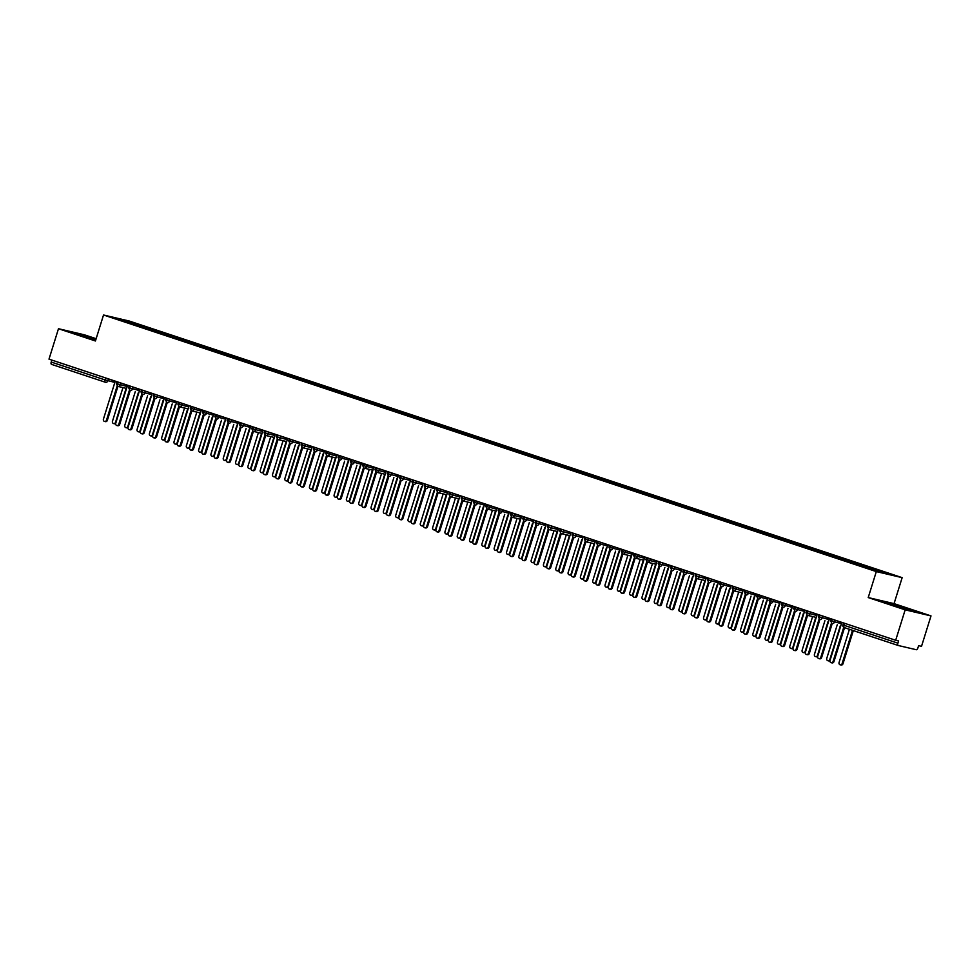 <?xml version="1.0" encoding="UTF-8"?>
<svg xmlns="http://www.w3.org/2000/svg" width="980" height="980" viewBox="0 0 980 980"><rect width="100%" height="100%" fill="white"/><g stroke="black" fill="none" stroke-linecap="round" stroke-linejoin="round"><path stroke-width="1.47" d="M931 615.905L921.519 646.335L918.615 645.649L917.917 647.878A2.181 0.992 108.4 0 1 916.3 649.728L898.219 645.489A2.181 0.992 108.4 0 1 898.182 645.477L844.368 627.604A2.181 0.992 108.4 0 1 844.331 627.604A2.181 0.992 108.4 0 1 844.05 625.301L897.901 643.174L898.587 640.957L895.683 640.271L905.165 609.842L931 615.905L894.054 603.631L902.151 577.649L129.36 321.06L103.525 314.997L876.316 571.585L902.151 577.649M96.138 338.7L84.317 334.78L58.482 328.716L49 359.146L895.683 640.271M144.085 326.426L114.427 317.949L128.074 322.677L861.579 566.22L891.236 574.697L144.085 326.426L143.656 327.847M148.985 328.251L148.115 329.243M154.399 330.052L153.615 330.958M161.296 332.343L160.438 333.335M166.722 334.143L165.926 335.05M173.619 336.434L172.75 337.426M179.034 338.223L178.238 339.129M185.931 340.513L185.061 341.518M191.345 342.314L190.561 343.221M198.242 344.605L197.384 345.597M203.668 346.406L202.872 347.312M210.565 348.696L209.696 349.688M215.98 350.497L215.184 351.404M222.877 352.788L222.007 353.78M228.291 354.589L227.507 355.495M235.188 356.879L234.33 357.872M240.614 358.668L239.818 359.574M247.511 360.959L246.642 361.963M252.926 362.759L252.142 363.666M259.822 365.05L258.953 366.042M265.237 366.851L264.453 367.757M272.134 369.142L271.276 370.134M277.561 370.942L276.764 371.849M284.457 373.233L283.588 374.225M289.872 375.034L289.088 375.94M296.769 377.325L295.899 378.317M302.183 379.113L301.399 380.02M309.08 381.404L308.222 382.408M314.507 383.204L313.71 384.111M321.403 385.495L320.534 386.488M326.818 387.296L326.034 388.202M333.715 389.587L332.845 390.579M339.129 391.388L338.345 392.294M346.026 393.678L345.168 394.671M351.452 395.479L350.656 396.386M358.349 397.77L357.48 398.762M363.764 399.558L362.98 400.465M370.661 401.849L369.791 402.854M376.075 403.65L375.291 404.556M382.972 405.941L382.114 406.933M388.399 407.741L387.602 408.648M395.295 410.032L394.426 411.024M400.71 411.833L399.926 412.739M407.607 414.124L406.737 415.116M413.021 415.924L412.237 416.831M419.918 418.215L419.06 419.207M425.345 420.004L424.548 420.91M432.241 422.294L431.372 423.299M437.656 424.095L436.872 425.002M444.553 426.386L443.683 427.378M449.967 428.187L449.183 429.093M456.864 430.477L456.006 431.47M462.291 432.278L461.494 433.185M469.187 434.569L468.318 435.561M474.602 436.37L473.818 437.276M481.499 438.66L480.629 439.653M486.925 440.449L486.129 441.355M493.81 442.74L492.952 443.744M499.237 444.54L498.44 445.447M506.133 446.831L505.264 447.823M511.548 448.632L510.764 449.538M518.445 450.923L517.575 451.915M523.871 452.723L523.075 453.63M530.768 455.014L529.898 456.006M536.183 456.815L535.386 457.721M543.079 459.106L542.21 460.098M548.494 460.894L547.71 461.801M555.391 463.185L554.521 464.189M560.817 464.986L560.021 465.892M567.714 467.276L566.844 468.269M573.129 469.077L572.332 469.984M580.025 471.368L579.155 472.36M585.44 473.169L584.656 474.075M592.337 475.459L591.467 476.452M597.763 477.26L596.967 478.166M604.66 479.551L603.79 480.543M610.075 481.339L609.278 482.246M616.971 483.63L616.101 484.635M622.386 485.431L621.602 486.337M629.283 487.721L628.413 488.714M634.709 489.522L633.913 490.429M641.606 491.813L640.736 492.805M647.02 493.614L646.224 494.52M653.917 495.905L653.048 496.897M659.332 497.705L658.548 498.612M666.229 499.996L665.359 500.988M671.655 501.785L670.859 502.691M678.552 504.075L677.682 505.08M683.967 505.876L683.17 506.783M690.863 508.167L689.994 509.159M696.278 509.968L695.494 510.874M703.175 512.258L702.305 513.251M708.601 514.059L707.805 514.966M715.498 516.35L714.628 517.342M720.913 518.151L720.116 519.057M727.809 520.441L726.939 521.434M733.224 522.23L732.44 523.136M740.12 524.521L739.251 525.525M745.547 526.321L744.751 527.228M752.444 528.612L751.574 529.604M757.859 530.413L757.062 531.319M764.755 532.704L763.886 533.696M770.17 534.504L769.386 535.411M777.067 536.795L776.197 537.787M782.493 538.596L781.697 539.502M789.39 540.887L788.52 541.879M794.805 542.675L794.008 543.582M801.701 544.966L800.832 545.97M807.116 546.767L806.332 547.673M814.013 549.057L813.143 550.049M819.439 550.858L818.643 551.765M826.336 553.149L825.466 554.141M831.751 554.95L830.954 555.856M838.647 557.24L837.778 558.233M844.062 559.041L843.278 559.948M850.959 561.332L850.089 562.324M856.385 563.12L855.589 564.027M863.282 565.411L862.412 566.416M868.697 567.212L867.9 568.118M897.901 643.174A2.181 0.992 108.4 0 0 898.182 645.477L844.331 627.604A2.181 2.181 0 0 1 842.935 624.873L844.05 625.301L844.662 623.329M875.593 569.503L874.797 570.409M105.301 382.224L51.536 364.364A2.181 0.992 -71.6 0 1 51.499 364.352A2.181 0.992 -71.6 0 1 51.217 362.061L51.83 360.089M894.054 603.631L868.219 597.567L905.165 609.842M868.219 597.567L876.316 571.585M58.482 328.716L95.428 340.979L103.525 314.997M884.609 602.1L914.61 611.373L884.609 602.1M95.967 339.252L74.872 333.237L95.672 340.195M126.445 320.766L126.555 321.979M142.088 325.96L141.292 326.867M870.693 567.69L870.314 568.927M835.07 620.144L834.482 622.03A2.181 1.948 103.2 0 1 831.995 623.501A2.181 0.992 -71.6 0 1 831.947 623.488A2.181 0.992 -71.6 0 1 831.677 621.185L832.289 619.225M841.465 623.672L830.611 620.781L831.934 623.488A2.181 0.992 -71.6 0 1 831.934 623.488A2.181 2.181 0 0 0 832.143 623.537L832.289 623.574M858.382 563.598L857.941 565.007M846.071 559.507L845.63 560.915M833.747 555.415L833.306 556.836M821.436 551.324L820.995 552.745M809.125 547.244L808.684 548.653M796.801 543.153L796.36 544.562M784.49 539.061L784.049 540.47M772.179 534.97L771.738 536.391M759.855 530.878L759.414 532.299M747.544 526.799L747.103 528.208M735.233 522.707L734.792 524.116M722.909 518.616L722.468 520.025M710.598 514.524L710.157 515.946M698.287 510.433L697.846 511.854M685.963 506.354L685.522 507.763M673.652 502.262L673.211 503.671M661.341 498.171L660.9 499.58M649.017 494.079L648.576 495.5M636.706 489.988L636.265 491.409M624.395 485.909L623.954 487.317M612.071 481.817L611.63 483.226M599.76 477.726L599.319 479.134M587.449 473.634L587.008 475.055M575.125 469.543L574.684 470.964M562.814 465.463L562.373 466.872M550.503 461.372L550.062 462.781M538.179 457.28L537.738 458.689M525.868 453.189L525.427 454.61M513.557 449.097L513.116 450.518M501.233 445.018L500.792 446.427M488.922 440.927L488.481 442.335M476.611 436.835L476.17 438.244M464.287 432.744L463.846 434.165M451.976 428.652L451.535 430.073M439.665 424.573L439.224 425.982M427.341 420.481L426.9 421.89M415.03 416.39L414.589 417.799M402.719 412.298L402.278 413.719M390.395 408.207L389.954 409.628M378.084 404.127L377.643 405.536M365.773 400.036L365.332 401.445M353.449 395.945L353.008 397.353M341.138 391.853L340.697 393.274M328.827 387.762L328.386 389.183M316.503 383.682L316.062 385.091M304.192 379.591L303.751 381M291.881 375.499L291.44 376.908M279.557 371.408L279.116 372.829M267.246 367.316L266.805 368.737M254.935 363.237L254.494 364.646M242.611 359.146L242.17 360.554M230.3 355.054L229.859 356.463M217.989 350.963L217.548 352.384M205.665 346.871L205.224 348.292M193.354 342.792L192.913 344.201M181.043 338.7L180.602 340.109M168.719 334.609L168.278 336.018M156.408 330.517L155.967 331.938M822.759 616.065L822.171 617.939A2.181 1.948 103.2 0 1 819.672 619.409A2.181 0.992 -71.6 0 1 819.623 619.397A2.181 0.992 -71.6 0 1 819.635 619.397A2.181 0.992 -71.6 0 1 819.354 617.094L819.966 615.134M829.154 619.581L818.3 616.702L819.623 619.397A2.181 2.181 0 0 0 819.831 619.458L819.978 619.483M810.448 611.973L809.86 613.848A2.181 1.948 103.2 0 1 807.361 615.318A2.181 0.992 -71.6 0 1 807.324 615.318A2.181 0.992 -71.6 0 1 807.3 615.305A2.181 0.992 -71.6 0 1 807.042 613.015L807.655 611.042M807.324 615.318A2.181 2.181 0 0 0 807.508 615.366L816.242 617.412L807.667 615.391M798.124 607.882L797.536 609.768A2.181 1.948 103.2 0 1 795.05 611.238A2.181 0.992 -71.6 0 1 795.001 611.226A2.181 0.992 -71.6 0 1 794.988 611.214A2.181 0.992 -71.6 0 1 794.731 608.923L795.344 606.951M785.813 603.79L785.225 605.677A2.181 1.948 103.2 0 1 782.726 607.147A2.181 0.992 -71.6 0 1 782.689 607.135A2.181 0.992 -71.6 0 1 782.677 607.122A2.181 0.992 -71.6 0 1 782.408 604.832L783.02 602.872M773.502 599.699L772.914 601.585A2.181 1.948 103.2 0 1 770.415 603.055A2.181 0.992 -71.6 0 1 770.378 603.043A2.181 0.992 -71.6 0 1 770.354 603.043A2.181 0.992 -71.6 0 1 770.096 600.74L770.709 598.78M761.178 595.62L760.59 597.494A2.181 1.948 103.2 0 1 758.104 598.964A2.181 0.992 -71.6 0 1 758.055 598.952A2.181 0.992 -71.6 0 1 757.785 596.649L758.398 594.688M767.573 599.135L756.719 596.257L758.042 598.952A2.181 0.992 -71.6 0 1 758.042 598.952A2.181 2.181 0 0 0 758.251 599.013L758.398 599.037M748.867 591.528L748.279 593.402A2.181 1.948 103.2 0 1 745.78 594.872A2.181 0.992 -71.6 0 1 745.743 594.872A2.181 0.992 -71.6 0 1 745.462 592.569L746.074 590.597M755.261 595.044L744.408 592.165L745.731 594.86A2.181 0.992 -71.6 0 1 745.731 594.86A2.181 2.181 0 0 0 745.939 594.921L746.086 594.946M736.556 587.437L735.968 589.323A2.181 1.948 103.2 0 1 733.469 590.793A2.181 0.992 -71.6 0 1 733.432 590.781A2.181 0.992 -71.6 0 1 733.15 588.478L733.763 586.505M742.95 590.952L732.097 588.074L733.408 590.769A2.181 0.992 -71.6 0 1 733.408 590.769A2.181 2.181 0 0 0 733.616 590.83L742.35 592.876L733.775 590.854M724.232 583.345L723.644 585.232A2.181 1.948 103.2 0 1 721.158 586.702A2.181 0.992 -71.6 0 1 721.109 586.689A2.181 0.992 -71.6 0 1 721.096 586.677A2.181 0.992 -71.6 0 1 720.839 584.386L721.452 582.426M711.921 579.254L711.333 581.14A2.181 1.948 103.2 0 1 708.834 582.61A2.181 0.992 -71.6 0 1 708.797 582.598A2.181 0.992 -71.6 0 1 708.516 580.295L709.128 578.335M718.316 582.782L707.462 579.891L708.785 582.598A2.181 0.992 -71.6 0 1 708.785 582.598A2.181 2.181 0 0 0 708.993 582.647L709.14 582.684M699.61 575.174L699.022 577.048A2.181 1.948 103.2 0 1 696.523 578.519A2.181 0.992 -71.6 0 1 696.486 578.506A2.181 0.992 -71.6 0 1 696.204 576.203L696.817 574.243M706.004 578.69L695.151 575.811L696.462 578.506A2.181 0.992 -71.6 0 1 696.462 578.506A2.181 2.181 0 0 0 696.67 578.568L705.404 580.613L696.829 578.592M687.286 571.083L686.698 572.957A2.181 1.948 103.2 0 1 684.212 574.427A2.181 0.992 -71.6 0 1 684.163 574.427A2.181 0.992 -71.6 0 1 683.881 572.124L684.505 570.152M693.681 574.599L682.827 571.72L684.15 574.415A2.181 0.992 -71.6 0 1 684.15 574.415A2.181 2.181 0 0 0 684.359 574.476L684.505 574.501M674.975 566.991L674.387 568.878A2.181 1.948 103.2 0 1 671.888 570.348A2.181 0.992 -71.6 0 1 671.851 570.336A2.181 0.992 -71.6 0 1 671.839 570.323A2.181 0.992 -71.6 0 1 671.57 568.033L672.182 566.06M662.664 562.9L662.076 564.786A2.181 1.948 103.2 0 1 659.577 566.256A2.181 0.992 -71.6 0 1 659.54 566.244A2.181 0.992 -71.6 0 1 659.258 563.941L659.871 561.981M669.058 566.416L658.205 563.537L659.516 566.232A2.181 0.992 -71.6 0 1 659.516 566.232A2.181 2.181 0 0 0 659.724 566.293L659.883 566.33M650.34 558.808L649.752 560.695A2.181 1.948 103.2 0 1 647.266 562.165A2.181 0.992 -71.6 0 1 647.217 562.153A2.181 0.992 -71.6 0 1 646.935 559.85L647.547 557.89M656.735 562.336L645.881 559.445L647.204 562.153A2.181 0.992 -71.6 0 1 647.204 562.153A2.181 2.181 0 0 0 647.413 562.202L656.135 564.26M656.147 564.247L647.56 562.238M638.029 554.729L637.441 556.603A2.181 1.948 103.2 0 1 634.942 558.073A2.181 0.992 -71.6 0 1 634.893 558.061A2.181 0.992 -71.6 0 1 634.905 558.061A2.181 0.992 -71.6 0 1 634.624 555.758L635.236 553.798M643.823 560.156L635.248 558.147M625.718 550.638L625.13 552.512A2.181 1.948 103.2 0 1 622.631 553.982A2.181 0.992 -71.6 0 1 622.594 553.982A2.181 0.992 -71.6 0 1 622.57 553.97A2.181 0.992 -71.6 0 1 622.312 551.679L622.925 549.707M622.594 553.982A2.181 2.181 0 0 0 622.778 554.031L631.512 556.077L622.937 554.055M613.394 546.546L612.806 548.433A2.181 1.948 103.2 0 1 610.32 549.903A2.181 0.992 -71.6 0 1 610.271 549.89A2.181 0.992 -71.6 0 1 610.258 549.878A2.181 0.992 -71.6 0 1 609.989 547.587L610.601 545.615M601.083 542.455L600.495 544.341A2.181 1.948 103.2 0 1 597.996 545.811A2.181 0.992 -71.6 0 1 597.959 545.799A2.181 0.992 -71.6 0 1 597.947 545.787A2.181 0.992 -71.6 0 1 597.678 543.496L598.29 541.536M588.772 538.363L588.184 540.25A2.181 1.948 103.2 0 1 585.685 541.72A2.181 0.992 -71.6 0 1 585.648 541.707A2.181 0.992 -71.6 0 1 585.624 541.707A2.181 0.992 -71.6 0 1 585.366 539.404L585.979 537.444M594.566 543.802L585.991 541.793M576.448 534.284L575.86 536.158A2.181 1.948 103.2 0 1 573.374 537.628A2.181 0.992 -71.6 0 1 573.325 537.616A2.181 0.992 -71.6 0 1 573.043 535.313L573.655 533.353M582.843 537.799L571.989 534.921L573.312 537.616A2.181 0.992 -71.6 0 1 573.312 537.616A2.181 2.181 0 0 0 573.521 537.677L573.668 537.702M564.137 530.192L563.549 532.067A2.181 1.948 103.2 0 1 561.05 533.537A2.181 0.992 -71.6 0 1 561.013 533.524A2.181 0.992 -71.6 0 1 560.732 531.234L561.344 529.261M570.532 533.708L559.678 530.829L561.001 533.524A2.181 0.992 -71.6 0 1 561.001 533.524A2.181 2.181 0 0 0 561.197 533.586L569.931 535.631L561.356 533.61M551.826 526.101L551.238 527.987A2.181 1.948 103.2 0 1 548.739 529.457A2.181 0.992 -71.6 0 1 548.702 529.445A2.181 0.992 -71.6 0 1 548.42 527.142L549.033 525.17M558.22 529.616L547.367 526.738L548.678 529.433A2.181 0.992 -71.6 0 1 548.678 529.433A2.181 2.181 0 0 0 548.886 529.494L557.62 531.54L549.045 529.519M539.502 522.009L538.914 523.896A2.181 1.948 103.2 0 1 536.428 525.366A2.181 0.992 -71.6 0 1 536.379 525.354A2.181 0.992 -71.6 0 1 536.097 523.051L536.709 521.091M545.897 525.525L535.043 522.646L536.366 525.341A2.181 0.992 -71.6 0 1 536.366 525.341A2.181 2.181 0 0 0 536.575 525.403L536.721 525.439M527.191 517.918L526.603 519.804A2.181 1.948 103.2 0 1 524.104 521.274A2.181 0.992 -71.6 0 1 524.067 521.262A2.181 0.992 -71.6 0 1 523.786 518.959L524.398 516.999M533.586 521.446L522.732 518.555L524.055 521.262A2.181 0.992 -71.6 0 1 524.055 521.262A2.181 2.181 0 0 0 524.251 521.311L524.41 521.348M514.868 513.839L514.292 515.713A2.181 1.948 103.2 0 1 511.793 517.183A2.181 0.992 -71.6 0 1 511.756 517.171A2.181 0.992 -71.6 0 1 511.474 514.868L512.087 512.908M521.274 517.354L510.421 514.476L511.732 517.171A2.181 0.992 -71.6 0 1 511.732 517.171A2.181 2.181 0 0 0 511.94 517.232L520.674 519.278L512.099 517.256M502.556 509.747L501.968 511.621A2.181 1.948 103.2 0 1 499.482 513.091A2.181 0.992 -71.6 0 1 499.433 513.079A2.181 0.992 -71.6 0 1 499.151 510.788L499.763 508.816M508.951 513.263L498.097 510.384L499.42 513.079A2.181 0.992 -71.6 0 1 499.42 513.079A2.181 2.181 0 0 0 499.629 513.14L499.776 513.165M490.245 505.656L489.657 507.542A2.181 1.948 103.2 0 1 487.158 509.012A2.181 0.992 -71.6 0 1 487.121 509A2.181 0.992 -71.6 0 1 486.84 506.697L487.452 504.725M496.64 509.171L485.786 506.293L487.109 508.988A2.181 0.992 -71.6 0 1 487.109 508.988A2.181 2.181 0 0 0 487.305 509.049L496.039 511.095L487.464 509.073M477.922 501.564L477.346 503.451A2.181 1.948 103.2 0 1 474.847 504.921A2.181 0.992 -71.6 0 1 474.81 504.908A2.181 0.992 -71.6 0 1 474.528 502.605L475.141 500.645M484.328 505.08L473.475 502.201L474.786 504.896A2.181 0.992 -71.6 0 1 474.786 504.896A2.181 2.181 0 0 0 474.994 504.957L475.153 504.994M465.61 497.473L465.022 499.359A2.181 1.948 103.2 0 1 462.536 500.829A2.181 0.992 -71.6 0 1 462.487 500.817A2.181 0.992 -71.6 0 1 462.205 498.514L462.817 496.554M472.005 501.001L461.151 498.11L462.474 500.817A2.181 0.992 -71.6 0 1 462.474 500.817A2.181 2.181 0 0 0 462.683 500.866L471.405 502.924M471.417 502.912L462.83 500.903M453.299 493.393L452.711 495.268A2.181 1.948 103.2 0 1 450.212 496.738A2.181 0.992 -71.6 0 1 450.163 496.725A2.181 0.992 -71.6 0 1 450.175 496.725A2.181 0.992 -71.6 0 1 449.894 494.422L450.506 492.462M459.694 496.909L448.84 494.03L450.163 496.725A2.181 2.181 0 0 0 450.359 496.787L459.093 498.832L450.518 496.811M440.976 489.302L440.4 491.176A2.181 1.948 103.2 0 1 437.901 492.646A2.181 0.992 -71.6 0 1 437.864 492.634A2.181 0.992 -71.6 0 1 437.84 492.634A2.181 0.992 -71.6 0 1 437.582 490.343L438.195 488.371M437.864 492.634A2.181 2.181 0 0 0 438.048 492.695L446.782 494.741L438.207 492.72M428.664 485.21L428.076 487.097A2.181 1.948 103.2 0 1 425.577 488.567A2.181 0.992 -71.6 0 1 425.541 488.555A2.181 0.992 -71.6 0 1 425.528 488.542A2.181 0.992 -71.6 0 1 425.259 486.252L425.871 484.279M416.353 481.119L415.765 483.005A2.181 1.948 103.2 0 1 413.266 484.475A2.181 0.992 -71.6 0 1 413.229 484.463A2.181 0.992 -71.6 0 1 413.217 484.451A2.181 0.992 -71.6 0 1 412.948 482.16L413.56 480.2M404.03 477.027L403.454 478.914A2.181 1.948 103.2 0 1 400.955 480.384A2.181 0.992 -71.6 0 1 400.918 480.372A2.181 0.992 -71.6 0 1 400.894 480.372A2.181 0.992 -71.6 0 1 400.636 478.069L401.249 476.109M391.718 472.948L391.13 474.822A2.181 1.948 103.2 0 1 388.631 476.292A2.181 0.992 -71.6 0 1 388.595 476.28A2.181 0.992 -71.6 0 1 388.313 473.977L388.925 472.017M398.113 476.464L387.259 473.585L388.582 476.28A2.181 0.992 -71.6 0 1 388.582 476.28A2.181 2.181 0 0 0 388.791 476.341L388.938 476.366M379.407 468.857L378.819 470.731A2.181 1.948 103.2 0 1 376.32 472.201A2.181 0.992 -71.6 0 1 376.283 472.189A2.181 0.992 -71.6 0 1 376.002 469.898L376.614 467.926M385.802 472.372L374.948 469.494L376.271 472.189A2.181 0.992 -71.6 0 1 376.271 472.189A2.181 2.181 0 0 0 376.467 472.25L385.201 474.296L376.626 472.274M367.084 464.765L366.508 466.652A2.181 1.948 103.2 0 1 364.009 468.122A2.181 0.992 -71.6 0 1 363.972 468.109A2.181 0.992 -71.6 0 1 363.948 468.097A2.181 0.992 -71.6 0 1 363.69 465.806L364.303 463.834M363.972 468.109A2.181 2.181 0 0 0 364.156 468.158L372.89 470.204L364.315 468.183M354.772 460.674L354.184 462.56A2.181 1.948 103.2 0 1 351.685 464.03A2.181 0.992 -71.6 0 1 351.649 464.018A2.181 0.992 -71.6 0 1 351.367 461.715L351.979 459.755M361.167 464.189L350.313 461.31L351.636 464.005A2.181 0.992 -71.6 0 1 351.636 464.005A2.181 2.181 0 0 0 351.845 464.067L351.991 464.104M342.461 456.582L341.873 458.469A2.181 1.948 103.2 0 1 339.374 459.939A2.181 0.992 -71.6 0 1 339.337 459.926A2.181 0.992 -71.6 0 1 339.055 457.623L339.668 455.663M348.856 460.11L338.002 457.219L339.325 459.926A2.181 0.992 -71.6 0 1 339.325 459.926A2.181 2.181 0 0 0 339.521 459.975L339.68 460.012M330.138 452.503L329.562 454.377A2.181 1.948 103.2 0 1 327.063 455.847A2.181 0.992 -71.6 0 1 327.026 455.835A2.181 0.992 -71.6 0 1 326.744 453.532L327.357 451.572M336.544 456.019L325.679 453.14L327.002 455.835A2.181 0.992 -71.6 0 1 327.002 455.835A2.181 2.181 0 0 0 327.21 455.896L335.944 457.942M335.944 457.93L327.369 455.921M317.826 448.411L317.238 450.286A2.181 1.948 103.2 0 1 314.739 451.755A2.181 0.992 -71.6 0 1 314.702 451.743A2.181 0.992 -71.6 0 1 314.421 449.452L315.033 447.48M324.221 451.927L313.367 449.048L314.69 451.743A2.181 0.992 -71.6 0 1 314.69 451.743A2.181 2.181 0 0 0 314.899 451.805L315.046 451.829M305.515 444.32L304.927 446.206A2.181 1.948 103.2 0 1 302.428 447.676A2.181 0.992 -71.6 0 1 302.391 447.664A2.181 0.992 -71.6 0 1 302.11 445.361L302.722 443.389M311.91 447.836L301.056 444.957L302.379 447.652A2.181 0.992 -71.6 0 1 302.379 447.652A2.181 2.181 0 0 0 302.575 447.713L311.309 449.759L302.734 447.738M293.192 440.228L292.616 442.115A2.181 1.948 103.2 0 1 290.117 443.585A2.181 0.992 -71.6 0 1 290.08 443.573A2.181 0.992 -71.6 0 1 289.798 441.27L290.411 439.31M299.598 443.744L288.733 440.865L290.055 443.56A2.181 0.992 -71.6 0 1 290.055 443.56A2.181 2.181 0 0 0 290.264 443.622L290.423 443.658M280.88 436.137L280.292 438.023A2.181 1.948 103.2 0 1 277.793 439.493A2.181 0.992 -71.6 0 1 277.744 439.481A2.181 0.992 -71.6 0 1 277.757 439.481A2.181 0.992 -71.6 0 1 277.475 437.178L278.087 435.218M286.687 441.576L278.1 439.567M268.569 432.058L267.981 433.932A2.181 1.948 103.2 0 1 265.482 435.402A2.181 0.992 -71.6 0 1 265.445 435.39A2.181 0.992 -71.6 0 1 265.164 433.087L265.776 431.127M274.964 435.573L264.11 432.695L265.433 435.39A2.181 0.992 -71.6 0 1 265.433 435.39A2.181 2.181 0 0 0 265.629 435.451L274.363 437.497L265.788 435.475M256.246 427.966L255.67 429.84A2.181 1.948 103.2 0 1 253.171 431.31A2.181 0.992 -71.6 0 1 253.134 431.298A2.181 0.992 -71.6 0 1 253.11 431.298A2.181 0.992 -71.6 0 1 252.852 429.007L253.465 427.035M253.134 431.298A2.181 2.181 0 0 0 253.318 431.359L262.052 433.405L253.477 431.384M243.934 423.875L243.346 425.761A2.181 1.948 103.2 0 1 240.847 427.231A2.181 0.992 -71.6 0 1 240.811 427.219A2.181 0.992 -71.6 0 1 240.798 427.207A2.181 0.992 -71.6 0 1 240.529 424.916L241.141 422.944M231.623 419.783L231.035 421.67A2.181 1.948 103.2 0 1 228.536 423.14A2.181 0.992 -71.6 0 1 228.499 423.127A2.181 0.992 -71.6 0 1 228.487 423.115A2.181 0.992 -71.6 0 1 228.218 420.824L228.83 418.864M219.3 415.692L218.724 417.578A2.181 1.948 103.2 0 1 216.225 419.048A2.181 0.992 -71.6 0 1 216.188 419.036A2.181 0.992 -71.6 0 1 216.164 419.036A2.181 0.992 -71.6 0 1 215.906 416.733L216.519 414.773M206.988 411.612L206.4 413.487A2.181 1.948 103.2 0 1 203.901 414.957A2.181 0.992 -71.6 0 1 203.864 414.944A2.181 0.992 -71.6 0 1 203.583 412.641L204.195 410.681M213.383 415.128L202.529 412.249L203.852 414.944A2.181 0.992 -71.6 0 1 203.852 414.944A2.181 2.181 0 0 0 204.061 415.005L204.208 415.03M194.677 407.521L194.089 409.395A2.181 1.948 103.2 0 1 191.59 410.865A2.181 0.992 -71.6 0 1 191.553 410.853A2.181 0.992 -71.6 0 1 191.272 408.562L191.884 406.59M201.071 411.037L190.218 408.158L191.541 410.853A2.181 0.992 -71.6 0 1 191.541 410.853A2.181 2.181 0 0 0 191.737 410.914L200.471 412.96L191.896 410.938M182.354 403.429L181.778 405.316A2.181 1.948 103.2 0 1 179.279 406.786A2.181 0.992 -71.6 0 1 179.242 406.774A2.181 0.992 -71.6 0 1 178.96 404.471L179.573 402.498M188.76 406.945L177.895 404.066L179.218 406.761A2.181 0.992 -71.6 0 1 179.218 406.761A2.181 2.181 0 0 0 179.426 406.823L188.16 408.868L179.585 406.847M170.042 399.338L169.454 401.224A2.181 1.948 103.2 0 1 166.955 402.694A2.181 0.992 -71.6 0 1 166.918 402.682A2.181 0.992 -71.6 0 1 166.637 400.379L167.249 398.419M176.437 402.854L165.583 399.975L166.906 402.67A2.181 0.992 -71.6 0 1 166.906 402.67A2.181 2.181 0 0 0 167.114 402.731L167.262 402.768M157.731 395.246L157.143 397.133A2.181 1.948 103.2 0 1 154.644 398.603A2.181 0.992 -71.6 0 1 154.607 398.591A2.181 0.992 -71.6 0 1 154.326 396.288L154.938 394.327M164.125 398.774L153.272 395.883L154.595 398.591A2.181 0.992 -71.6 0 1 154.595 398.591A2.181 2.181 0 0 0 154.791 398.64L154.95 398.676M145.408 391.167L144.832 393.041A2.181 1.948 103.2 0 1 142.333 394.511A2.181 0.992 -71.6 0 1 142.296 394.499A2.181 0.992 -71.6 0 1 142.014 392.196L142.627 390.236M151.814 394.683L140.949 391.804L142.272 394.499A2.181 0.992 -71.6 0 1 142.272 394.499A2.181 2.181 0 0 0 142.48 394.56L142.627 394.585M133.096 387.076L132.508 388.95A2.181 1.948 103.2 0 1 130.009 390.42A2.181 0.992 -71.6 0 1 129.972 390.408A2.181 0.992 -71.6 0 1 129.691 388.117L130.303 386.145M139.491 390.591L128.637 387.713L129.96 390.408A2.181 0.992 -71.6 0 1 129.96 390.408A2.181 2.181 0 0 0 130.169 390.469L130.316 390.493M120.785 382.984L120.197 384.871A2.181 1.948 103.2 0 1 117.698 386.341A2.181 0.992 -71.6 0 1 117.661 386.328A2.181 0.992 -71.6 0 1 117.379 384.025L117.992 382.053M127.18 386.5L116.326 383.621L117.649 386.316A2.181 0.992 -71.6 0 1 117.649 386.316A2.181 2.181 0 0 0 117.845 386.377L126.579 388.423L118.004 386.402M891.31 604.599L891.58 603.729M906.292 609.327L906.586 608.372M81.573 335.748L81.842 334.878M840.95 622.104L841.538 623.439L830.036 660.398A1.825 1.617 -76.8 0 0 833.11 661.427L833.943 661.623A1.825 1.617 103.2 0 1 831.995 662.884L831.15 662.688M844.527 627.666L833.943 661.623M843.743 627.298L833.11 661.427M842.151 663.546L842.996 663.742A1.825 1.617 103.2 0 1 841.036 665.004L840.191 664.808A1.825 1.617 -76.8 0 0 842.151 663.546L852.502 630.312M849.427 629.295L839.076 662.517A1.825 1.617 -76.8 0 0 840.191 664.808M842.996 663.742L853.323 630.581M828.639 618.013L829.227 619.348L817.712 656.306A1.825 1.617 -76.8 0 0 820.799 657.335L821.632 657.531A1.825 1.617 103.2 0 1 819.672 658.793L818.839 658.597M832.216 623.562L821.632 657.531M831.42 623.207L820.799 657.335M816.316 613.921L816.916 615.256L805.401 652.227A1.825 1.617 -76.8 0 0 808.476 653.244L809.321 653.439A1.825 1.617 103.2 0 1 807.361 654.701L806.528 654.505M819.893 619.47L809.321 653.439M819.109 619.115L808.476 653.244M804.004 609.83L804.592 611.165L793.09 648.135A1.825 1.617 -76.8 0 0 796.164 649.152L796.997 649.348A1.825 1.617 103.2 0 1 795.05 650.61L794.204 650.414M807.581 615.379L796.997 649.348M806.785 615.036L796.164 649.152M791.693 605.738L792.281 607.086L780.766 644.044A1.825 1.617 -76.8 0 0 783.853 645.061L784.686 645.269A1.825 1.617 103.2 0 1 782.726 646.53L781.893 646.322M795.27 611.287L784.686 645.269M794.474 610.944L783.853 645.061M829.974 660.643A1.825 1.617 103.2 0 1 828.725 660.912L827.88 660.716A1.825 1.617 -76.8 0 0 829.84 659.454L840.411 625.485M837.251 624.738L826.753 658.438A1.825 1.617 -76.8 0 0 827.88 660.716M817.651 656.563A1.825 1.617 103.2 0 1 816.401 656.821L815.568 656.625A1.825 1.617 -76.8 0 0 817.516 655.363L828.1 621.394M824.94 620.659L814.441 654.346A1.825 1.617 -76.8 0 0 815.568 656.625M805.34 652.472A1.825 1.617 103.2 0 1 804.09 652.741L803.245 652.533A1.825 1.617 -76.8 0 0 805.205 651.271L815.789 617.302M812.616 616.567L802.13 650.255A1.825 1.617 -76.8 0 0 803.245 652.533M793.028 648.38A1.825 1.617 103.2 0 1 791.779 648.65L790.933 648.454A1.825 1.617 -76.8 0 0 792.894 647.192L803.465 613.223M800.305 612.476L789.807 646.163A1.825 1.617 -76.8 0 0 790.933 648.454M779.37 601.659L779.97 602.994L768.455 639.952A1.825 1.617 -76.8 0 0 771.53 640.981L772.375 641.177A1.825 1.617 103.2 0 1 770.415 642.439L769.582 642.243M782.947 607.208L772.375 641.177M782.163 606.853L771.53 640.981M780.705 644.289A1.825 1.617 103.2 0 1 779.455 644.558L778.622 644.362A1.825 1.617 -76.8 0 0 780.57 643.101L791.154 609.131M787.994 608.384L777.495 642.072A1.825 1.617 -76.8 0 0 778.622 644.362M767.058 597.567L767.646 598.903L756.131 635.861A1.825 1.617 -76.8 0 0 759.218 636.89L760.051 637.086A1.825 1.617 103.2 0 1 758.104 638.348L757.258 638.152M770.635 603.116L760.051 637.086M769.839 602.761L759.218 636.89M754.747 593.476L755.335 594.811L743.82 631.782A1.825 1.617 -76.8 0 0 746.895 632.798L747.74 632.994A1.825 1.617 103.2 0 1 745.78 634.256L744.947 634.06M758.324 599.025L747.74 632.994M757.528 598.67L746.895 632.798M742.423 589.384L743.024 590.72L731.509 627.69A1.825 1.617 -76.8 0 0 734.583 628.707L735.429 628.903A1.825 1.617 103.2 0 1 733.469 630.164L732.636 629.969M746.001 594.934L735.429 628.903M745.217 594.591L734.583 628.707M730.112 585.293L730.7 586.64L719.185 623.599A1.825 1.617 -76.8 0 0 722.272 624.615L723.105 624.824A1.825 1.617 103.2 0 1 721.158 626.085L720.312 625.877M733.689 590.842L723.105 624.824M732.893 590.499L722.272 624.615M768.394 640.197A1.825 1.617 103.2 0 1 767.144 640.467L766.299 640.271A1.825 1.617 -76.8 0 0 768.259 639.009L778.843 605.04M775.67 604.293L765.184 637.992A1.825 1.617 -76.8 0 0 766.299 640.271M756.082 636.118A1.825 1.617 103.2 0 1 754.833 636.375L753.988 636.179A1.825 1.617 -76.8 0 0 755.948 634.918L766.519 600.948M763.359 600.213L752.861 633.901A1.825 1.617 -76.8 0 0 753.988 636.179M743.759 632.027A1.825 1.617 103.2 0 1 742.509 632.296L741.676 632.088A1.825 1.617 -76.8 0 0 743.624 630.826L754.208 596.857M751.048 596.122L740.549 629.809A1.825 1.617 -76.8 0 0 741.676 632.088M731.448 627.935A1.825 1.617 103.2 0 1 730.198 628.205L729.353 628.009A1.825 1.617 -76.8 0 0 731.313 626.747L741.897 592.778M738.724 592.03L728.238 625.718A1.825 1.617 -76.8 0 0 729.353 628.009M717.801 581.214L718.389 582.549L706.874 619.507A1.825 1.617 -76.8 0 0 709.949 620.536L710.794 620.732A1.825 1.617 103.2 0 1 708.834 621.994L708.001 621.798M721.378 586.763L710.794 620.732M720.582 586.408L709.949 620.536M705.478 577.122L706.078 578.457L694.563 615.416A1.825 1.617 -76.8 0 0 697.638 616.445L698.483 616.641A1.825 1.617 103.2 0 1 696.523 617.902L695.69 617.706M709.055 582.671L698.483 616.641M708.27 582.316L697.638 616.445M693.166 573.03L693.754 574.366L682.239 611.336A1.825 1.617 -76.8 0 0 685.326 612.353L686.159 612.549A1.825 1.617 103.2 0 1 684.212 613.811L683.366 613.615M696.743 578.58L686.159 612.549M695.947 578.225L685.326 612.353M680.855 568.939L681.443 570.274L669.928 607.245A1.825 1.617 -76.8 0 0 673.003 608.262L673.848 608.457A1.825 1.617 103.2 0 1 671.888 609.719L671.055 609.523M684.432 574.488L673.848 608.457M683.636 574.145L673.003 608.262M668.532 564.848L669.132 566.195L657.617 603.153A1.825 1.617 -76.8 0 0 660.692 604.17L661.537 604.378A1.825 1.617 103.2 0 1 659.577 605.64L658.744 605.432M672.109 570.397L661.537 604.378M671.325 570.054L660.692 604.17M719.136 623.844A1.825 1.617 103.2 0 1 717.887 624.113L717.042 623.917A1.825 1.617 -76.8 0 0 719.002 622.655L729.573 588.686M726.413 587.939L715.914 621.626A1.825 1.617 -76.8 0 0 717.042 623.917M706.813 619.752A1.825 1.617 103.2 0 1 705.563 620.022L704.73 619.826A1.825 1.617 -76.8 0 0 706.678 618.564L717.262 584.595M714.102 583.847L703.603 617.547A1.825 1.617 -76.8 0 0 704.73 619.826M694.502 615.673A1.825 1.617 103.2 0 1 693.252 615.93L692.407 615.734A1.825 1.617 -76.8 0 0 694.367 614.472L704.951 580.503M701.778 579.768L691.292 613.456A1.825 1.617 -76.8 0 0 692.407 615.734M682.19 611.581A1.825 1.617 103.2 0 1 680.941 611.839L680.096 611.643A1.825 1.617 -76.8 0 0 682.056 610.381L692.627 576.412M689.467 575.677L678.969 609.364A1.825 1.617 -76.8 0 0 680.096 611.643M669.867 607.49A1.825 1.617 103.2 0 1 668.617 607.759L667.784 607.563A1.825 1.617 -76.8 0 0 669.732 606.302L680.316 572.332M677.155 571.585L666.657 605.273A1.825 1.617 -76.8 0 0 667.784 607.563M656.22 560.768L656.808 562.104L645.293 599.062A1.825 1.617 -76.8 0 0 648.38 600.091L649.213 600.287A1.825 1.617 103.2 0 1 647.266 601.548L646.42 601.352M659.797 566.318L649.213 600.287M659.001 565.962L648.38 600.091M657.556 603.398A1.825 1.617 103.2 0 1 656.306 603.668L655.461 603.472A1.825 1.617 -76.8 0 0 657.421 602.21L668.005 568.241M664.832 567.494L654.346 601.181A1.825 1.617 -76.8 0 0 655.461 603.472M643.909 556.677L644.497 558.012L632.982 594.97A1.825 1.617 -76.8 0 0 636.057 595.999L636.902 596.195A1.825 1.617 103.2 0 1 634.942 597.457L634.109 597.261M647.486 562.226L636.902 596.195M646.69 561.871L636.057 595.999M645.244 599.307A1.825 1.617 103.2 0 1 643.995 599.576L643.149 599.38A1.825 1.617 -76.8 0 0 645.11 598.119L655.681 564.149M652.521 563.402L642.023 597.102A1.825 1.617 -76.8 0 0 643.149 599.38M631.586 552.585L632.186 553.921L620.671 590.891A1.825 1.617 -76.8 0 0 623.746 591.908L624.591 592.104A1.825 1.617 103.2 0 1 622.631 593.365L621.786 593.17M635.163 558.135L624.591 592.104M634.379 557.779L623.746 591.908M632.921 595.227A1.825 1.617 103.2 0 1 631.671 595.485L630.838 595.289A1.825 1.617 -76.8 0 0 632.786 594.027L643.37 560.058M640.21 559.323L629.711 593.01A1.825 1.617 -76.8 0 0 630.838 595.289M619.274 548.494L619.862 549.829L608.347 586.799A1.825 1.617 -76.8 0 0 611.434 587.816L612.267 588.012A1.825 1.617 103.2 0 1 610.32 589.274L609.474 589.078M622.851 554.043L612.267 588.012M622.055 553.7L611.434 587.816M620.61 591.136A1.825 1.617 103.2 0 1 619.36 591.393L618.515 591.197A1.825 1.617 -76.8 0 0 620.475 589.936L631.059 555.966M627.886 555.231L617.4 588.919A1.825 1.617 -76.8 0 0 618.515 591.197M606.951 544.402L607.551 545.75L596.036 582.708A1.825 1.617 -76.8 0 0 599.111 583.725L599.956 583.933A1.825 1.617 103.2 0 1 597.996 585.195L597.163 584.987M610.54 549.952L599.956 583.933M609.744 549.609L599.111 583.725M608.286 587.045A1.825 1.617 103.2 0 1 607.049 587.314L606.204 587.118A1.825 1.617 -76.8 0 0 608.163 585.856L618.735 551.887M615.575 551.14L605.077 584.827A1.825 1.617 -76.8 0 0 606.204 587.118M594.64 540.323L595.24 541.658L583.725 578.616A1.825 1.617 -76.8 0 0 586.799 579.646L587.645 579.841A1.825 1.617 103.2 0 1 585.685 581.103L584.84 580.907M598.216 545.872L587.645 579.841M597.433 545.517L586.799 579.646M595.975 582.953A1.825 1.617 103.2 0 1 594.725 583.223L593.892 583.027A1.825 1.617 -76.8 0 0 595.84 581.765L606.424 547.796M603.264 547.048L592.765 580.736A1.825 1.617 -76.8 0 0 593.892 583.027M582.328 536.232L582.916 537.567L571.401 574.525A1.825 1.617 -76.8 0 0 574.488 575.554L575.321 575.75A1.825 1.617 103.2 0 1 573.374 577.012L572.528 576.816M585.905 541.781L575.321 575.75M585.109 541.426L574.488 575.554M583.663 578.862A1.825 1.617 103.2 0 1 582.414 579.131L581.569 578.935A1.825 1.617 -76.8 0 0 583.529 577.673L594.113 543.704M590.94 542.957L580.454 576.657A1.825 1.617 -76.8 0 0 581.569 578.935M570.005 532.14L570.605 533.475L559.09 570.446A1.825 1.617 -76.8 0 0 562.165 571.463L563.01 571.659A1.825 1.617 103.2 0 1 561.05 572.92L560.217 572.724M573.594 537.689L563.01 571.659M572.798 537.334L562.165 571.463M571.34 574.782A1.825 1.617 103.2 0 1 570.103 575.04L569.258 574.844A1.825 1.617 -76.8 0 0 571.218 573.582L581.789 539.613M578.629 538.878L568.13 572.565A1.825 1.617 -76.8 0 0 569.258 574.844M557.694 528.048L558.294 529.384L546.779 566.354A1.825 1.617 -76.8 0 0 549.854 567.371L550.699 567.567A1.825 1.617 103.2 0 1 548.739 568.829L547.894 568.633M561.271 533.598L550.699 567.567M560.487 533.255L549.854 567.371M559.029 570.691A1.825 1.617 103.2 0 1 557.779 570.948L556.946 570.752A1.825 1.617 -76.8 0 0 558.894 569.49L569.478 535.521M566.318 534.786L555.819 568.474A1.825 1.617 -76.8 0 0 556.946 570.752M545.382 523.957L545.97 525.305L534.455 562.263A1.825 1.617 -76.8 0 0 537.542 563.279L538.375 563.488A1.825 1.617 103.2 0 1 536.428 564.75L535.582 564.541M548.959 529.506L538.375 563.488M548.163 529.163L537.542 563.279M546.718 566.599A1.825 1.617 103.2 0 1 545.468 566.869L544.623 566.673A1.825 1.617 -76.8 0 0 546.583 565.411L557.167 531.442M553.994 530.695L543.508 564.382A1.825 1.617 -76.8 0 0 544.623 566.673M533.059 519.878L533.659 521.213L522.144 558.171A1.825 1.617 -76.8 0 0 525.219 559.2L526.064 559.396A1.825 1.617 103.2 0 1 524.104 560.658L523.271 560.462M536.648 525.427L526.064 559.396M535.852 525.072L525.219 559.2M534.394 562.508A1.825 1.617 103.2 0 1 533.157 562.777L532.312 562.581A1.825 1.617 -76.8 0 0 534.272 561.32L544.843 527.35M541.683 526.603L531.185 560.291A1.825 1.617 -76.8 0 0 532.312 562.581M520.748 515.786L521.348 517.121L509.833 554.08A1.825 1.617 -76.8 0 0 512.908 555.109L513.753 555.305A1.825 1.617 103.2 0 1 511.793 556.567L510.948 556.37M524.325 521.336L513.753 555.305M523.541 520.98L512.908 555.109M522.083 558.416A1.825 1.617 103.2 0 1 520.833 558.686L520 558.49A1.825 1.617 -76.8 0 0 521.948 557.228L532.532 523.259M529.371 522.512L518.873 556.211A1.825 1.617 -76.8 0 0 520 558.49M508.436 511.695L509.024 513.03L497.509 550.001A1.825 1.617 -76.8 0 0 500.596 551.017L501.429 551.213A1.825 1.617 103.2 0 1 499.482 552.475L498.636 552.279M512.013 517.244L501.429 551.213M511.217 516.889L500.596 551.017M509.772 554.337A1.825 1.617 103.2 0 1 508.522 554.594L507.677 554.398A1.825 1.617 -76.8 0 0 509.637 553.137L520.221 519.167M517.048 518.432L506.562 552.12A1.825 1.617 -76.8 0 0 507.677 554.398M496.113 507.603L496.713 508.939L485.198 545.909A1.825 1.617 -76.8 0 0 488.273 546.926L489.118 547.122A1.825 1.617 103.2 0 1 487.158 548.384L486.325 548.188M499.702 513.153L489.118 547.122M498.906 512.81L488.273 546.926M497.448 550.245A1.825 1.617 103.2 0 1 496.211 550.503L495.366 550.307A1.825 1.617 -76.8 0 0 497.326 549.045L507.897 515.076M504.737 514.341L494.238 548.028A1.825 1.617 -76.8 0 0 495.366 550.307M483.802 503.512L484.402 504.859L472.887 541.818A1.825 1.617 -76.8 0 0 475.962 542.834L476.807 543.043A1.825 1.617 103.2 0 1 474.847 544.304L474.002 544.096M487.379 509.061L476.807 543.043M486.595 508.718L475.962 542.834M485.137 546.154A1.825 1.617 103.2 0 1 483.887 546.423L483.054 546.227A1.825 1.617 -76.8 0 0 485.002 544.966L495.586 510.997M492.426 510.249L481.927 543.937A1.825 1.617 -76.8 0 0 483.054 546.227M471.49 499.433L472.078 500.768L460.563 537.726A1.825 1.617 -76.8 0 0 463.65 538.755L464.483 538.951A1.825 1.617 103.2 0 1 462.536 540.213L461.69 540.017M475.067 504.982L464.483 538.951M474.271 504.627L463.65 538.755M472.826 542.062A1.825 1.617 103.2 0 1 471.576 542.332L470.731 542.136A1.825 1.617 -76.8 0 0 472.691 540.874L483.275 506.905M480.102 506.158L469.616 539.845A1.825 1.617 -76.8 0 0 470.731 542.136M459.167 495.341L459.767 496.676L448.252 533.635A1.825 1.617 -76.8 0 0 451.327 534.663L452.172 534.86A1.825 1.617 103.2 0 1 450.212 536.121L449.379 535.925M462.756 500.89L452.172 534.86M461.96 500.535L451.327 534.663M460.502 537.971A1.825 1.617 103.2 0 1 459.265 538.24L458.42 538.045A1.825 1.617 -76.8 0 0 460.38 536.783L470.951 502.814M467.791 502.066L457.293 535.766A1.825 1.617 -76.8 0 0 458.42 538.045M446.856 491.25L447.456 492.585L435.941 529.555A1.825 1.617 -76.8 0 0 439.016 530.572L439.861 530.768A1.825 1.617 103.2 0 1 437.901 532.03L437.055 531.834M450.433 496.799L439.861 530.768M449.649 496.444L439.016 530.572M448.191 533.892A1.825 1.617 103.2 0 1 446.941 534.149L446.108 533.953A1.825 1.617 -76.8 0 0 448.056 532.691L458.64 498.722M455.48 497.987L444.981 531.674A1.825 1.617 -76.8 0 0 446.108 533.953M434.544 487.158L435.132 488.493L423.617 525.464A1.825 1.617 -76.8 0 0 426.704 526.481L427.537 526.677A1.825 1.617 103.2 0 1 425.59 527.938L424.744 527.742M438.121 492.707L427.537 526.677M437.325 492.364L426.704 526.481M435.88 529.8A1.825 1.617 103.2 0 1 434.63 530.058L433.785 529.862A1.825 1.617 -76.8 0 0 435.745 528.6L446.329 494.63M443.156 493.896L432.67 527.583A1.825 1.617 -76.8 0 0 433.785 529.862M422.221 483.067L422.821 484.414L411.306 521.372A1.825 1.617 -76.8 0 0 414.381 522.389L415.226 522.597A1.825 1.617 103.2 0 1 413.266 523.859L412.433 523.651M425.81 488.616L415.226 522.597M425.014 488.273L414.381 522.389M423.556 525.709A1.825 1.617 103.2 0 1 422.319 525.978L421.474 525.782A1.825 1.617 -76.8 0 0 423.434 524.521L434.005 490.551M430.845 489.804L420.346 523.491A1.825 1.617 -76.8 0 0 421.474 525.782M409.91 478.987L410.51 480.323L398.995 517.281A1.825 1.617 -76.8 0 0 402.07 518.31L402.915 518.506A1.825 1.617 103.2 0 1 400.955 519.768L400.11 519.572M413.487 484.537L402.915 518.506M412.702 484.181L402.07 518.31M411.245 521.617A1.825 1.617 103.2 0 1 409.995 521.887L409.162 521.691A1.825 1.617 -76.8 0 0 411.11 520.429L421.694 486.46M418.534 485.713L408.035 519.4A1.825 1.617 -76.8 0 0 409.162 521.691M397.598 474.896L398.186 476.231L386.671 513.189A1.825 1.617 -76.8 0 0 389.758 514.218L390.591 514.414A1.825 1.617 103.2 0 1 388.644 515.676L387.798 515.48M401.175 480.445L390.591 514.414M400.379 480.09L389.758 514.218M398.934 517.526A1.825 1.617 103.2 0 1 397.684 517.795L396.839 517.599A1.825 1.617 -76.8 0 0 398.799 516.338L409.383 482.368M406.21 481.621L395.724 515.321A1.825 1.617 -76.8 0 0 396.839 517.599M385.275 470.804L385.875 472.14L374.36 509.11A1.825 1.617 -76.8 0 0 377.435 510.127L378.28 510.323A1.825 1.617 103.2 0 1 376.32 511.585L375.487 511.389M388.864 476.354L378.28 510.323M388.068 475.998L377.435 510.127M386.61 513.447A1.825 1.617 103.2 0 1 385.361 513.704L384.527 513.508A1.825 1.617 -76.8 0 0 386.488 512.246L397.059 478.277M393.899 477.542L383.401 511.229A1.825 1.617 -76.8 0 0 384.527 513.508M372.964 466.713L373.564 468.048L362.049 505.019A1.825 1.617 -76.8 0 0 365.124 506.035L365.969 506.231A1.825 1.617 103.2 0 1 364.009 507.493L363.163 507.297M376.541 472.262L365.969 506.231M375.757 471.919L365.124 506.035M374.299 509.355A1.825 1.617 103.2 0 1 373.049 509.612L372.216 509.416A1.825 1.617 -76.8 0 0 374.164 508.155L384.748 474.185M381.588 473.45L371.089 507.138A1.825 1.617 -76.8 0 0 372.216 509.416M360.652 462.621L361.24 463.957L349.725 500.927A1.825 1.617 -76.8 0 0 352.812 501.944L353.645 502.152A1.825 1.617 103.2 0 1 351.698 503.414L350.852 503.206M364.229 468.171L353.645 502.152M363.433 467.827L352.812 501.944M361.988 505.264A1.825 1.617 103.2 0 1 360.738 505.533L359.893 505.337A1.825 1.617 -76.8 0 0 361.853 504.075L372.437 470.106M369.264 469.359L358.778 503.046A1.825 1.617 -76.8 0 0 359.893 505.337M348.329 458.542L348.929 459.877L337.414 496.836A1.825 1.617 -76.8 0 0 340.489 497.865L341.334 498.06A1.825 1.617 103.2 0 1 339.374 499.322L338.541 499.126M351.918 464.091L341.334 498.06M351.122 463.736L340.489 497.865M349.664 501.172A1.825 1.617 103.2 0 1 348.415 501.442L347.582 501.246A1.825 1.617 -76.8 0 0 349.541 499.984L360.113 466.015M356.953 465.267L346.454 498.955A1.825 1.617 -76.8 0 0 347.582 501.246M336.018 454.451L336.606 455.786L325.103 492.744A1.825 1.617 -76.8 0 0 328.178 493.773L329.023 493.969A1.825 1.617 103.2 0 1 327.063 495.231L326.218 495.035M339.595 460L329.023 493.969M338.81 459.645L328.178 493.773M337.353 497.081A1.825 1.617 103.2 0 1 336.103 497.35L335.27 497.154A1.825 1.617 -76.8 0 0 337.218 495.892L347.802 461.923M344.629 461.176L334.143 494.876A1.825 1.617 -76.8 0 0 335.27 497.154M323.706 450.359L324.294 451.694L312.779 488.665A1.825 1.617 -76.8 0 0 315.866 489.682L316.699 489.877A1.825 1.617 103.2 0 1 314.752 491.139L313.906 490.943M327.283 455.908L316.699 489.877M326.487 455.553L315.866 489.682M325.041 493.001A1.825 1.617 103.2 0 1 323.792 493.259L322.947 493.063A1.825 1.617 -76.8 0 0 324.907 491.801L335.491 457.832M332.318 457.096L321.832 490.784A1.825 1.617 -76.8 0 0 322.947 493.063M311.383 446.268L311.983 447.603L300.468 484.573A1.825 1.617 -76.8 0 0 303.543 485.59L304.388 485.786A1.825 1.617 103.2 0 1 302.428 487.048L301.595 486.852M314.972 451.817L304.388 485.786M314.176 451.474L303.543 485.59M312.718 488.91A1.825 1.617 103.2 0 1 311.469 489.167L310.636 488.971A1.825 1.617 -76.8 0 0 312.596 487.709L323.167 453.74M320.007 453.005L309.509 486.693A1.825 1.617 -76.8 0 0 310.636 488.971M299.072 442.176L299.66 443.511L288.157 480.482A1.825 1.617 -76.8 0 0 291.232 481.499L292.077 481.707A1.825 1.617 103.2 0 1 290.117 482.969L289.272 482.76M302.649 447.725L292.077 481.707M301.865 447.382L291.232 481.499M300.407 484.818A1.825 1.617 103.2 0 1 299.157 485.088L298.324 484.892A1.825 1.617 -76.8 0 0 300.272 483.63L310.856 449.661M307.683 448.913L297.197 482.601A1.825 1.617 -76.8 0 0 298.324 484.892M286.76 438.097L287.348 439.432L275.833 476.39A1.825 1.617 -76.8 0 0 278.92 477.419L279.753 477.615A1.825 1.617 103.2 0 1 277.805 478.877L276.96 478.681M290.337 443.646L279.753 477.615M289.541 443.291L278.92 477.419M288.096 480.727A1.825 1.617 103.2 0 1 286.846 480.996L286.001 480.8A1.825 1.617 -76.8 0 0 287.961 479.538L298.545 445.569M295.372 444.822L284.886 478.51A1.825 1.617 -76.8 0 0 286.001 480.8M274.437 434.005L275.037 435.341L263.522 472.299A1.825 1.617 -76.8 0 0 266.597 473.328L267.442 473.524A1.825 1.617 103.2 0 1 265.482 474.786L264.649 474.59M278.026 439.555L267.442 473.524M277.23 439.199L266.597 473.328M275.772 476.635A1.825 1.617 103.2 0 1 274.523 476.905L273.69 476.709A1.825 1.617 -76.8 0 0 275.65 475.447L286.221 441.478M283.061 440.731L272.562 474.43A1.825 1.617 -76.8 0 0 273.69 476.709M262.125 429.914L262.714 431.249L251.211 468.22A1.825 1.617 -76.8 0 0 254.286 469.236L255.131 469.432A1.825 1.617 103.2 0 1 253.171 470.694L252.326 470.498M265.703 435.463L255.131 469.432M264.918 435.108L254.286 469.236M263.461 472.556A1.825 1.617 103.2 0 1 262.211 472.813L261.378 472.617A1.825 1.617 -76.8 0 0 263.326 471.356L273.91 437.386M270.737 436.651L260.251 470.339A1.825 1.617 -76.8 0 0 261.378 472.617M249.814 425.822L250.402 427.158L238.887 464.128A1.825 1.617 -76.8 0 0 241.974 465.145L242.807 465.341A1.825 1.617 103.2 0 1 240.86 466.603L240.014 466.407M253.391 431.372L242.807 465.341M252.595 431.029L241.974 465.145M251.15 468.465A1.825 1.617 103.2 0 1 249.9 468.722L249.055 468.526A1.825 1.617 -76.8 0 0 251.015 467.264L261.599 433.295M258.426 432.56L247.94 466.247A1.825 1.617 -76.8 0 0 249.055 468.526M237.491 421.731L238.091 423.066L226.576 460.037A1.825 1.617 -76.8 0 0 229.651 461.053L230.496 461.262A1.825 1.617 103.2 0 1 228.536 462.511L227.703 462.315M241.08 427.28L230.496 461.262M240.284 426.937L229.651 461.053M238.826 464.373A1.825 1.617 103.2 0 1 237.577 464.643L236.744 464.447A1.825 1.617 -76.8 0 0 238.691 463.185L249.275 429.216M246.115 428.468L235.617 462.156A1.825 1.617 -76.8 0 0 236.744 464.447M225.18 417.652L225.768 418.987L214.265 455.945A1.825 1.617 -76.8 0 0 217.339 456.974L218.173 457.17A1.825 1.617 103.2 0 1 216.225 458.432L215.38 458.236M228.757 423.201L218.173 457.17M227.972 422.846L217.339 456.974M226.515 460.282A1.825 1.617 103.2 0 1 225.265 460.551L224.432 460.355A1.825 1.617 -76.8 0 0 226.38 459.093L236.964 425.124M233.791 424.377L223.305 458.064A1.825 1.617 -76.8 0 0 224.432 460.355M212.868 413.56L213.456 414.895L201.941 451.854A1.825 1.617 -76.8 0 0 205.028 452.882L205.861 453.079A1.825 1.617 103.2 0 1 203.914 454.34L203.068 454.144M216.445 419.109L205.861 453.079M215.649 418.754L205.028 452.882M214.204 456.19A1.825 1.617 103.2 0 1 212.954 456.46L212.109 456.264A1.825 1.617 -76.8 0 0 214.069 455.002L224.653 421.033M221.48 420.285L210.982 453.985A1.825 1.617 -76.8 0 0 212.109 456.264M200.545 409.469L201.145 410.804L189.63 447.774A1.825 1.617 -76.8 0 0 192.705 448.791L193.55 448.987A1.825 1.617 103.2 0 1 191.59 450.249L190.757 450.053M204.134 415.018L193.55 448.987M203.338 414.663L192.705 448.791M201.88 452.111A1.825 1.617 103.2 0 1 200.631 452.368L199.798 452.172A1.825 1.617 -76.8 0 0 201.745 450.91L212.329 416.941M209.169 416.206L198.671 449.894A1.825 1.617 -76.8 0 0 199.798 452.172M188.234 405.377L188.821 406.712L177.319 443.683A1.825 1.617 -76.8 0 0 180.393 444.7L181.227 444.896A1.825 1.617 103.2 0 1 179.279 446.157L178.434 445.961M191.811 410.926L181.227 444.896M191.026 410.583L180.393 444.7M189.569 448.019A1.825 1.617 103.2 0 1 188.319 448.277L187.486 448.08A1.825 1.617 -76.8 0 0 189.434 446.819L200.018 412.85M196.845 412.115L186.359 445.802A1.825 1.617 -76.8 0 0 187.486 448.08M175.922 401.286L176.51 402.621L164.995 439.591A1.825 1.617 -76.8 0 0 168.082 440.608L168.915 440.816A1.825 1.617 103.2 0 1 166.968 442.066L166.122 441.87M179.499 406.835L168.915 440.816M178.703 406.492L168.082 440.608M177.257 443.928A1.825 1.617 103.2 0 1 176.008 444.197L175.163 444.001A1.825 1.617 -76.8 0 0 177.123 442.74L187.707 408.77M184.534 408.023L174.036 441.711A1.825 1.617 -76.8 0 0 175.163 444.001M163.599 397.206L164.199 398.541L152.684 435.5A1.825 1.617 -76.8 0 0 155.759 436.529L156.604 436.725A1.825 1.617 103.2 0 1 154.644 437.987L153.811 437.791M167.188 402.755L156.604 436.725M166.392 402.4L155.759 436.529M164.934 439.836A1.825 1.617 103.2 0 1 163.685 440.106L162.852 439.91A1.825 1.617 -76.8 0 0 164.799 438.648L175.383 404.679M172.223 403.932L161.725 437.619A1.825 1.617 -76.8 0 0 162.852 439.91M151.288 393.115L151.876 394.45L140.373 431.408A1.825 1.617 -76.8 0 0 143.447 432.437L144.281 432.633A1.825 1.617 103.2 0 1 142.333 433.895L141.488 433.699M154.865 398.664L144.281 432.633M154.081 398.309L143.447 432.437M152.623 435.745A1.825 1.617 103.2 0 1 151.373 436.014L150.54 435.818A1.825 1.617 -76.8 0 0 152.488 434.557L163.072 400.587M159.899 399.84L149.413 433.54A1.825 1.617 -76.8 0 0 150.54 435.818M138.976 389.023L139.564 390.359L128.049 427.329A1.825 1.617 -76.8 0 0 131.136 428.346L131.969 428.542A1.825 1.617 103.2 0 1 130.022 429.804L129.176 429.608M142.553 394.573L131.969 428.542M141.757 394.217L131.136 428.346M140.312 431.666A1.825 1.617 103.2 0 1 139.062 431.923L138.217 431.727A1.825 1.617 -76.8 0 0 140.177 430.465L150.761 396.496M147.588 395.761L137.09 429.448A1.825 1.617 -76.8 0 0 138.217 431.727M126.653 384.932L127.253 386.267L115.738 423.238A1.825 1.617 -76.8 0 0 118.813 424.254L119.658 424.45A1.825 1.617 103.2 0 1 117.698 425.712L116.865 425.516M130.242 390.481L119.658 424.45M129.446 390.138L118.813 424.254M127.988 427.574A1.825 1.617 103.2 0 1 126.739 427.831L125.906 427.635A1.825 1.617 -76.8 0 0 127.853 426.374L138.437 392.404M135.277 391.669L124.779 425.357A1.825 1.617 -76.8 0 0 125.906 427.635M114.342 380.84L114.93 382.176L103.427 419.146A1.825 1.617 -76.8 0 0 106.502 420.163L107.335 420.371A1.825 1.617 103.2 0 1 105.387 421.621L104.542 421.425M117.919 386.39L107.335 420.371M117.135 386.047L106.502 420.163M115.677 423.483A1.825 1.617 103.2 0 1 114.427 423.752L113.594 423.556A1.825 1.617 -76.8 0 0 115.542 422.294L126.126 388.325M122.953 387.578L112.467 421.265A1.825 1.617 -76.8 0 0 113.594 423.556M108.462 378.893L107.874 380.779A2.181 1.948 103.2 0 1 105.534 382.286L105.681 382.323M51.217 362.061L105.068 379.934L105.681 377.974M51.499 364.352L105.338 382.237A2.181 2.181 0 0 0 105.534 382.286A2.181 1.948 103.2 0 1 105.387 382.249A2.181 0.992 -71.6 0 1 105.338 382.237A2.181 0.992 -71.6 0 1 105.068 379.934L114.868 382.408M806.589 610.687L805.989 612.61L816.842 615.489M794.266 606.596L793.665 608.519L804.519 611.398M781.954 602.516L781.354 604.427L792.208 607.306M769.631 598.425L769.043 600.336L779.896 603.227M720.374 582.071L719.773 583.982L730.627 586.861M671.116 565.705L670.516 567.628L681.37 570.507M634.17 553.443L633.57 555.366L644.423 558.245M621.847 549.351L621.259 551.274L632.112 554.153M609.536 545.26L608.935 547.183L619.789 550.062M597.224 541.181L596.624 543.091L607.477 545.97M584.901 537.089L584.313 539L595.166 541.891M437.117 488.016L436.529 489.939L447.382 492.818M424.805 483.924L424.205 485.847L435.059 488.726M412.494 479.845L411.894 481.756L422.748 484.635M400.171 475.753L399.583 477.664L410.436 480.555M363.225 463.479L362.637 465.402L373.49 468.281M277.022 434.863L276.421 436.774L287.275 439.665M252.387 426.68L251.787 428.603L262.652 431.482M240.076 422.588L239.475 424.512L250.329 427.39M227.764 418.509L227.164 420.42L238.018 423.299M215.441 414.418L214.841 416.329L225.706 419.22M843.535 622.962L842.935 624.873M830.611 620.781L831.212 618.87M818.3 616.702L818.9 614.779M805.989 612.61L807.3 615.305M793.665 608.519L794.988 611.214M781.354 604.427L782.677 607.122M769.043 600.336L770.354 603.043M756.719 596.257L757.32 594.333M744.408 592.165L745.008 590.242M732.097 588.074L732.685 586.15M719.773 583.982L721.096 586.677M707.462 579.891L708.062 577.98M695.151 575.811L695.739 573.888M682.827 571.72L683.428 569.797M670.516 567.628L671.839 570.323M658.205 563.537L658.793 561.626M633.57 555.366L634.893 558.061A2.181 2.181 0 0 0 635.101 558.122L643.823 560.168M645.881 559.445L646.482 557.534M621.259 551.274L622.57 553.97M608.935 547.183L610.258 549.878M585.648 541.707A2.181 2.181 0 0 0 585.832 541.756L594.566 543.814M596.624 543.091L597.947 545.787M584.313 539L585.624 541.707M571.989 534.921L572.59 532.998M559.678 530.829L560.278 528.906M547.367 526.738L547.955 524.815M535.043 522.646L535.644 520.735M522.732 518.555L523.332 516.644M510.421 514.476L511.009 512.552M498.097 510.384L498.698 508.461M485.786 506.293L486.386 504.369M473.475 502.201L474.063 500.29M461.151 498.11L461.752 496.199M448.84 494.03L449.44 492.107M436.529 489.939L437.84 492.634M424.205 485.847L425.528 488.542M411.894 481.756L413.217 484.451M399.583 477.664L400.894 480.372M387.259 473.585L387.86 471.662M374.948 469.494L375.548 467.57M362.637 465.402L363.948 468.097M350.313 461.31L350.913 459.399M338.002 457.219L338.602 455.308M325.679 453.14L326.279 451.216M313.367 449.048L313.968 447.125M301.056 444.957L301.656 443.034M276.421 436.774L277.744 439.481A2.181 2.181 0 0 0 277.953 439.53L286.675 441.588M288.733 440.865L289.333 438.954M264.11 432.695L264.71 430.771M251.787 428.603L253.11 431.298M239.475 424.512L240.798 427.207M227.164 420.42L228.487 423.115M214.841 416.329L216.164 419.036M202.529 412.249L203.13 410.326M190.218 408.158L190.818 406.235M177.895 404.066L178.495 402.143M165.583 399.975L166.184 398.064M153.272 395.883L153.872 393.972M140.949 391.804L141.549 389.881M128.637 387.713L129.238 385.789M116.326 383.621L116.926 381.698"/></g></svg>
